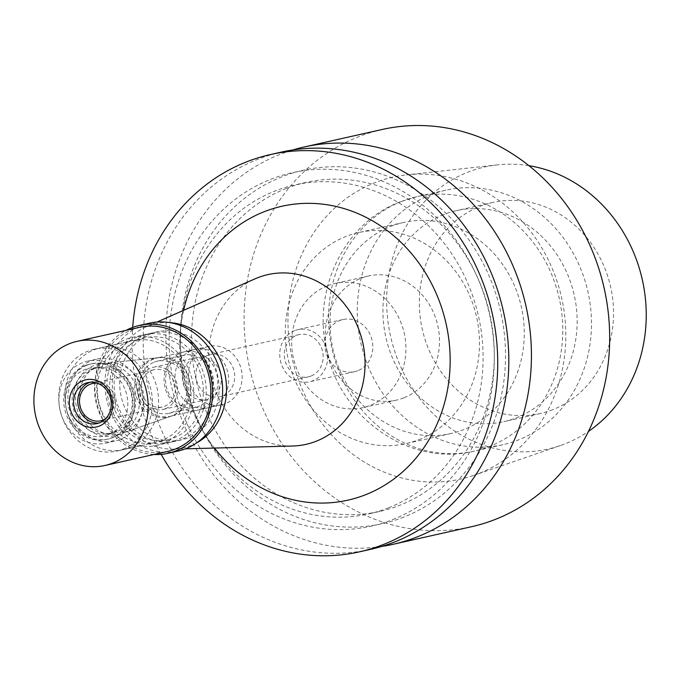 <?xml version="1.0" encoding="UTF-8"?>
<svg xmlns="http://www.w3.org/2000/svg" width="680" height="680" viewBox="0 0 680 680"><rect width="100%" height="100%" fill="white"/><g stroke="black" fill="none" stroke-linecap="round" stroke-linejoin="round"><path stroke-width="0.51" stroke-dasharray="3.4 2.55" d="M528.904 165.682A144.534 129.013 -102.6 0 0 497.437 164.874A144.534 129.013 -102.6 0 0 467.815 172.202A144.534 129.013 -102.6 0 0 395.182 352.725A144.534 129.013 -102.6 0 0 560.38 445.562A144.534 129.013 -102.6 0 0 565.071 443.827A144.534 129.013 -102.6 0 0 588.489 431.392M478.933 473.475A154.717 138.1 77.4 0 1 473.909 475.329A154.717 138.1 77.4 0 1 297.083 375.955A154.717 138.1 77.4 0 1 374.833 182.716A154.717 138.1 77.4 0 1 406.529 174.879A154.717 138.1 77.4 0 1 560.949 294.958A154.717 138.1 77.4 0 1 478.933 473.475M552.832 409.632A108.145 96.534 77.4 0 1 540.107 413.542A108.145 96.534 77.4 0 1 424.107 336.353A108.145 96.534 77.4 0 1 480.054 206.388A108.145 96.534 77.4 0 1 492.779 202.487A108.145 96.534 77.4 0 1 608.779 279.675A108.145 96.534 77.4 0 1 552.832 409.632M443.658 214.557A108.145 96.534 -102.6 0 0 387.71 344.522A108.145 96.534 -102.6 0 0 503.71 421.702A108.145 96.534 -102.6 0 0 516.435 417.8A108.145 96.534 -102.6 0 0 572.381 287.835A108.145 96.534 -102.6 0 0 456.382 210.647A108.145 96.534 -102.6 0 0 443.658 214.557M430.508 194.896A130.416 116.407 77.4 0 1 445.85 190.188A130.416 116.407 77.4 0 1 585.735 283.271A130.416 116.407 77.4 0 1 518.27 439.986A130.416 116.407 77.4 0 1 502.928 444.694A130.416 116.407 77.4 0 1 363.043 351.62A130.416 116.407 77.4 0 1 430.508 194.896M390.779 226.415A108.145 96.534 77.4 0 1 403.495 222.504A108.145 96.534 77.4 0 1 519.503 299.693A108.145 96.534 77.4 0 1 463.548 429.658A108.145 96.534 77.4 0 1 450.823 433.559A108.145 96.534 77.4 0 1 334.824 356.379A108.145 96.534 77.4 0 1 390.779 226.415M418.769 439.696A108.145 96.534 -102.6 0 0 474.716 309.731A108.145 96.534 -102.6 0 0 358.717 232.551A108.145 96.534 -102.6 0 0 345.993 236.453A108.145 96.534 -102.6 0 0 290.046 366.418A108.145 96.534 -102.6 0 0 406.045 443.606A108.145 96.534 -102.6 0 0 418.769 439.696M403.784 397.851A63.614 56.78 77.4 0 1 396.304 400.154A63.614 56.78 77.4 0 1 328.066 354.748A63.614 56.78 77.4 0 1 360.978 278.298A63.614 56.78 77.4 0 1 368.458 276.003A63.614 56.78 77.4 0 1 436.696 321.402A63.614 56.78 77.4 0 1 403.784 397.851M327.394 285.829A63.614 56.78 -102.6 0 0 294.482 362.278A63.614 56.78 -102.6 0 0 362.712 407.685A63.614 56.78 -102.6 0 0 370.2 405.39A63.614 56.78 -102.6 0 0 403.113 328.933A63.614 56.78 -102.6 0 0 334.875 283.534A63.614 56.78 -102.6 0 0 327.394 285.829M357.782 370.719A26.715 23.851 77.4 0 1 354.646 371.679A26.715 23.851 77.4 0 1 325.983 352.614A26.715 23.851 77.4 0 1 339.804 320.501A26.715 23.851 77.4 0 1 342.95 319.541A26.715 23.851 77.4 0 1 371.611 338.606A26.715 23.851 77.4 0 1 357.782 370.719M294.746 330.607A26.715 23.851 -102.6 0 0 280.925 362.712A26.715 23.851 -102.6 0 0 309.578 381.786A26.715 23.851 -102.6 0 0 312.724 380.817A26.715 23.851 -102.6 0 0 326.545 348.712A26.715 23.851 -102.6 0 0 297.891 329.638A26.715 23.851 -102.6 0 0 294.746 330.607M311.015 376.04A21.633 19.303 77.4 0 1 308.465 376.822A21.633 19.303 77.4 0 1 285.269 361.386A21.633 19.303 77.4 0 1 296.454 335.393A21.633 19.303 77.4 0 1 299.004 334.611A21.633 19.303 77.4 0 1 322.201 350.047A21.633 19.303 77.4 0 1 311.015 376.04M208.012 355.224A21.633 19.303 -102.6 0 0 196.826 381.216A21.633 19.303 -102.6 0 0 220.023 396.652A21.633 19.303 -102.6 0 0 222.573 395.87A21.633 19.303 -102.6 0 0 233.758 369.877A21.633 19.303 -102.6 0 0 210.562 354.442A21.633 19.303 -102.6 0 0 208.012 355.224M225.352 403.639A29.903 26.69 77.4 0 1 221.833 404.719A29.903 26.69 77.4 0 1 189.762 383.384A29.903 26.69 77.4 0 1 205.232 347.454A29.903 26.69 77.4 0 1 208.751 346.375A29.903 26.69 77.4 0 1 240.822 367.71A29.903 26.69 77.4 0 1 225.352 403.639M153.587 359.031A29.903 26.69 -102.6 0 0 138.117 394.961A29.903 26.69 -102.6 0 0 170.187 416.304A29.903 26.69 -102.6 0 0 172.856 415.539A29.903 26.69 -102.6 0 0 173.706 415.225A29.903 26.69 -102.6 0 0 189.576 380.791A29.903 26.69 -102.6 0 0 159.843 357.501A29.903 26.69 -102.6 0 0 157.106 357.952A29.903 26.69 -102.6 0 0 153.587 359.031M123.879 432.675A36.083 32.206 -102.6 0 0 143.021 391.127A36.083 32.206 -102.6 0 0 107.142 363.018A36.083 32.206 -102.6 0 0 99.594 364.863A36.083 32.206 -102.6 0 0 81.49 410.014A36.083 32.206 -102.6 0 0 122.85 433.058A36.083 32.206 -102.6 0 0 123.879 432.675M129.285 447.788A52.164 46.563 77.4 0 1 123.148 449.667A52.164 46.563 77.4 0 1 67.192 412.437A52.164 46.563 77.4 0 1 94.189 349.75A52.164 46.563 77.4 0 1 100.326 347.871A52.164 46.563 77.4 0 1 156.272 385.101A52.164 46.563 77.4 0 1 129.285 447.788M138.966 339.711A52.164 46.563 -102.6 0 0 111.979 402.399A52.164 46.563 -102.6 0 0 167.934 439.629A52.164 46.563 -102.6 0 0 174.071 437.741A52.164 46.563 -102.6 0 0 201.059 375.054A52.164 46.563 -102.6 0 0 145.103 337.824A52.164 46.563 -102.6 0 0 138.966 339.711M175.134 440.733A55.343 49.402 77.4 0 1 168.631 442.731A55.343 49.402 77.4 0 1 109.259 403.231A55.343 49.402 77.4 0 1 137.895 336.719A55.343 49.402 77.4 0 1 144.406 334.721A55.343 49.402 77.4 0 1 203.77 374.221A55.343 49.402 77.4 0 1 175.134 440.733M150.773 333.837A55.343 49.402 -102.6 0 0 122.136 400.341A55.343 49.402 -102.6 0 0 181.5 439.85A55.343 49.402 -102.6 0 0 188.011 437.844A55.343 49.402 -102.6 0 0 216.648 371.339A55.343 49.402 -102.6 0 0 157.284 331.832A55.343 49.402 -102.6 0 0 150.773 333.837M196.767 442.816A63.614 56.78 77.4 0 1 190.791 445.621A63.614 56.78 77.4 0 1 173.502 449.131A63.614 56.78 77.4 0 1 113.985 398.267A63.614 56.78 77.4 0 1 146.089 326.859A63.614 56.78 77.4 0 1 147.985 326.06A63.614 56.78 77.4 0 1 169.821 322.635M292.57 446.021A86.989 77.647 77.4 0 1 211.174 376.474A86.989 77.647 77.4 0 1 255.068 278.817M183.608 310.318A150.612 134.428 -102.6 0 0 214.498 448.06M161.16 454.359A203.575 181.704 77.4 0 1 132.694 327.394M281.46 152.082A203.575 181.704 -102.6 0 0 257.516 159.426A203.575 181.704 -102.6 0 0 152.192 404.065A203.575 181.704 -102.6 0 0 370.558 549.355M392.649 519.588A181.076 161.627 -102.6 0 0 482.494 290.122A181.076 161.627 -102.6 0 0 270.801 179.282A181.076 161.627 -102.6 0 0 180.956 408.756A181.076 161.627 -102.6 0 0 392.649 519.588M388.442 507.85A168.581 150.476 77.4 0 1 368.611 513.935A168.581 150.476 77.4 0 1 187.782 393.618A168.581 150.476 77.4 0 1 275 191.029A168.581 150.476 77.4 0 1 294.831 184.943A168.581 150.476 77.4 0 1 475.66 305.26A168.581 150.476 77.4 0 1 388.442 507.85M286.195 188.513A168.581 150.476 -102.6 0 0 198.976 391.111A168.581 150.476 -102.6 0 0 379.805 511.428A168.581 150.476 -102.6 0 0 399.636 505.342A168.581 150.476 -102.6 0 0 486.854 302.745A168.581 150.476 -102.6 0 0 306.025 182.427A168.581 150.476 -102.6 0 0 286.195 188.513M403.844 517.081A181.076 161.627 77.4 0 1 192.151 406.24A181.076 161.627 77.4 0 1 281.996 176.774A181.076 161.627 77.4 0 1 493.688 287.615A181.076 161.627 77.4 0 1 403.844 517.081M381.777 546.414A203.575 181.704 77.4 0 1 173.102 392.734A203.575 181.704 77.4 0 1 280.143 154.36A203.575 181.704 77.4 0 1 292.868 149.948M382.339 129.455A203.575 181.704 -102.6 0 0 358.394 136.807A203.575 181.704 -102.6 0 0 253.071 381.446A203.575 181.704 -102.6 0 0 471.427 526.736M165.469 408.671A21.633 19.303 -102.6 0 0 176.664 382.678A21.633 19.303 -102.6 0 0 153.468 367.243A21.633 19.303 -102.6 0 0 150.918 368.024A21.633 19.303 -102.6 0 0 139.731 394.017A21.633 19.303 -102.6 0 0 162.928 409.453A21.633 19.303 -102.6 0 0 165.469 408.671M194.582 358.232A21.633 19.303 77.4 0 1 197.123 357.45A21.633 19.303 77.4 0 1 220.328 372.895A21.633 19.303 77.4 0 1 209.134 398.888A21.633 19.303 77.4 0 1 206.593 399.661A21.633 19.303 77.4 0 1 183.387 384.225A21.633 19.303 77.4 0 1 194.582 358.232M211.913 406.657A29.903 26.69 -102.6 0 0 227.383 370.727A29.903 26.69 -102.6 0 0 195.313 349.384A29.903 26.69 -102.6 0 0 191.794 350.464A29.903 26.69 -102.6 0 0 176.332 386.393A29.903 26.69 -102.6 0 0 208.403 407.736A29.903 26.69 -102.6 0 0 211.913 406.657M180.88 352.911A29.903 26.69 77.4 0 1 184.399 351.832A29.903 26.69 77.4 0 1 216.469 373.175A29.903 26.69 77.4 0 1 200.999 409.105A29.903 26.69 77.4 0 1 197.489 410.184A29.903 26.69 77.4 0 1 165.41 388.841A29.903 26.69 77.4 0 1 180.88 352.911M180.557 356.218A26.715 23.851 -102.6 0 0 166.727 388.322A26.715 23.851 -102.6 0 0 195.389 407.397A26.715 23.851 -102.6 0 0 198.534 406.427A26.715 23.851 -102.6 0 0 212.356 374.323A26.715 23.851 -102.6 0 0 183.694 355.249A26.715 23.851 -102.6 0 0 180.557 356.218M154.241 362.117A26.715 23.851 77.4 0 1 157.386 361.148A26.715 23.851 77.4 0 1 186.048 380.222A26.715 23.851 77.4 0 1 172.227 412.326A26.715 23.851 77.4 0 1 169.082 413.296A26.715 23.851 77.4 0 1 140.42 394.221A26.715 23.851 77.4 0 1 154.241 362.117M157.905 357.705A30.124 26.894 -102.6 0 1 187.858 381.174A30.124 26.894 -102.6 0 1 171.87 415.871A30.124 26.894 77.4 0 1 171.011 416.185A30.124 26.894 77.4 0 1 136.484 396.942A30.124 26.894 77.4 0 1 151.597 359.244A30.124 26.894 -102.6 0 1 157.905 357.705L101.736 363.587A36.72 32.776 -102.6 0 0 94.053 365.466A36.72 32.776 77.4 0 0 75.624 411.409A36.72 32.776 77.4 0 0 117.717 434.86A36.72 32.776 77.4 0 0 118.762 434.469A36.72 32.776 -102.6 0 0 138.244 392.19A36.72 32.776 -102.6 0 0 101.736 363.587M94.325 368.704A33.464 29.869 -102.6 0 0 77.01 408.918A33.464 29.869 -102.6 0 0 112.897 432.803A33.464 29.869 -102.6 0 0 116.841 431.596A33.464 29.869 -102.6 0 0 134.147 391.382A33.464 29.869 -102.6 0 0 98.26 367.498A33.464 29.869 -102.6 0 0 94.325 368.704M90.959 369.461A33.464 29.869 77.4 0 1 94.894 368.254A33.464 29.869 77.4 0 1 130.79 392.13A33.464 29.869 77.4 0 1 113.475 432.344A33.464 29.869 77.4 0 1 109.54 433.551A33.464 29.869 77.4 0 1 73.653 409.675A33.464 29.869 77.4 0 1 90.959 369.461M87.014 365.177A38.547 34.408 -102.6 0 0 67.065 411.51A38.547 34.408 -102.6 0 0 108.417 439.025A38.547 34.408 -102.6 0 0 112.948 437.631A38.547 34.408 -102.6 0 0 132.897 391.306A38.547 34.408 -102.6 0 0 91.545 363.791A38.547 34.408 -102.6 0 0 87.014 365.177M85.331 365.559A38.547 34.408 77.4 0 1 89.862 364.166A38.547 34.408 77.4 0 1 131.214 391.68A38.547 34.408 77.4 0 1 111.273 438.005A38.547 34.408 77.4 0 1 106.734 439.399A38.547 34.408 77.4 0 1 65.382 411.885A38.547 34.408 77.4 0 1 85.331 365.559M108.307 434.8A34.731 30.999 77.4 0 1 67.703 413.534A34.731 30.999 77.4 0 1 84.932 369.521A34.731 30.999 77.4 0 1 125.545 390.779A34.731 30.999 77.4 0 1 108.307 434.8M105.434 418.905A19.082 17.034 -102.6 0 0 113.245 398.429A19.082 17.034 -102.6 0 0 97.435 383.256M151.776 370.421A19.082 17.034 77.4 0 1 154.02 369.725A19.082 17.034 77.4 0 1 174.488 383.35A19.082 17.034 77.4 0 1 164.619 406.283A19.082 17.034 77.4 0 1 162.375 406.971A19.082 17.034 77.4 0 1 141.899 393.354A19.082 17.034 77.4 0 1 151.776 370.421M162.826 443.496A55.343 49.402 -102.6 0 0 191.454 376.983A55.343 49.402 -102.6 0 0 132.09 337.484A55.343 49.402 -102.6 0 0 125.579 339.481A55.343 49.402 -102.6 0 0 96.951 405.994A55.343 49.402 -102.6 0 0 156.315 445.493A55.343 49.402 -102.6 0 0 162.826 443.496M145.171 335.087A55.343 49.402 77.4 0 1 151.682 333.089A55.343 49.402 77.4 0 1 211.046 372.589A55.343 49.402 77.4 0 1 182.418 439.101A55.343 49.402 77.4 0 1 175.907 441.099A55.343 49.402 77.4 0 1 116.535 401.6A55.343 49.402 77.4 0 1 145.171 335.087M149.456 323.161A65.526 58.489 -102.6 0 0 141.746 325.524A65.526 58.489 -102.6 0 0 107.848 404.269A65.526 58.489 -102.6 0 0 178.135 451.035M153.969 454.495A65.526 58.489 77.4 0 1 96.645 402.152A65.526 58.489 77.4 0 1 126.123 330.344M139.799 327.284A63.614 56.78 -102.6 0 0 132.311 329.579A63.614 56.78 -102.6 0 0 99.399 406.028A63.614 56.78 -102.6 0 0 167.637 451.427M89.964 382.279A20.995 18.742 77.4 0 1 92.029 381.675A20.995 18.742 77.4 0 1 114.546 396.661A20.995 18.742 77.4 0 1 103.683 421.889A20.995 18.742 77.4 0 1 101.218 422.646A20.995 18.742 77.4 0 1 99.084 422.977M110.746 441.609A41.99 37.477 -102.6 0 0 132.472 391.153A41.99 37.477 -102.6 0 0 87.431 361.19A41.99 37.477 -102.6 0 0 82.492 362.703A41.99 37.477 -102.6 0 0 60.775 413.159A41.99 37.477 -102.6 0 0 105.808 443.131A41.99 37.477 -102.6 0 0 110.746 441.609M91.451 360.697A41.99 37.477 77.4 0 1 96.39 359.184A41.99 37.477 77.4 0 1 141.431 389.147A41.99 37.477 77.4 0 1 119.706 439.603A41.99 37.477 77.4 0 1 114.767 441.116A41.99 37.477 77.4 0 1 69.734 411.153A41.99 37.477 77.4 0 1 91.451 360.697M123.131 449.165A52.164 46.563 -102.6 0 0 150.119 386.478A52.164 46.563 -102.6 0 0 94.163 349.248A52.164 46.563 -102.6 0 0 88.026 351.135A52.164 46.563 -102.6 0 0 61.038 413.822A52.164 46.563 -102.6 0 0 116.994 451.052A52.164 46.563 -102.6 0 0 123.131 449.165M126.65 342.474A52.164 46.563 77.4 0 1 132.787 340.587A52.164 46.563 77.4 0 1 188.743 377.817A52.164 46.563 77.4 0 1 161.755 440.504A52.164 46.563 77.4 0 1 155.618 442.391A52.164 46.563 77.4 0 1 99.662 405.161A52.164 46.563 77.4 0 1 126.65 342.474M401.795 201.339A130.416 116.407 -102.6 0 0 334.322 358.062A130.416 116.407 -102.6 0 0 474.206 451.137A130.416 116.407 -102.6 0 0 489.549 446.429A130.416 116.407 -102.6 0 0 557.022 289.705A130.416 116.407 -102.6 0 0 417.137 196.631A130.416 116.407 -102.6 0 0 401.795 201.339M560.38 445.562L473.909 475.329M497.437 164.874L406.529 174.879M540.107 413.542L503.71 421.702M492.779 202.487L456.382 210.647M502.928 444.694L474.206 451.137C409.989 467.083 340.858 418.396 327.072 351.917C311.584 291.507 343.468 222.972 400.291 201.798L417.137 196.631L445.85 190.188M450.823 433.559L406.045 443.606M403.495 222.504L358.717 232.551M396.304 400.154L362.712 407.685M368.458 276.003L334.875 283.534M354.646 371.679L309.578 381.786M342.95 319.541L297.891 329.638M308.465 376.822L220.023 396.652M299.004 334.611L210.562 354.442M221.833 404.719L170.187 416.304M208.751 346.375L157.106 357.952M159.843 357.501L107.142 363.018M172.856 415.539L122.85 433.058M167.934 439.629L123.148 449.667M145.103 337.824L100.326 347.871M181.5 439.85L168.631 442.731M157.284 331.832L144.406 334.721M173.502 449.131L185.453 448.817M146.089 326.859L157.02 322.039M379.805 511.428L368.611 513.935M306.025 182.427L294.831 184.943M153.468 367.243L197.123 357.45M162.928 409.453L206.593 399.661M184.399 351.832L195.313 349.384M197.489 410.184L208.403 407.736M157.386 361.148L183.694 355.249M169.082 413.296L195.389 407.397M171.011 416.185L117.717 434.86M94.894 368.254L98.26 367.498M109.54 433.551L112.897 432.803M89.862 364.166L91.545 363.791M106.734 439.399L108.417 439.025M92.446 383.537L154.02 369.725M100.802 420.784L162.375 406.971M132.09 337.484L151.682 333.089M156.315 445.493L175.907 441.099M97.019 423.589L101.218 422.646M87.831 382.619L92.029 381.675M87.431 361.19L96.39 359.184M105.808 443.131L114.767 441.116M94.163 349.248L132.787 340.587M116.994 451.052L155.618 442.391"/><path stroke-width="1.02" d="M588.489 431.392A144.534 129.013 -102.6 0 0 642.328 279.786A144.534 129.013 -102.6 0 0 528.904 165.682M169.821 322.635A63.614 56.78 77.4 0 1 224.8 373.413A63.614 56.78 77.4 0 1 196.767 442.816M157.02 322.039L255.068 278.817A86.989 77.647 77.4 0 1 257.677 277.738A86.989 77.647 -102.6 0 1 359.372 330.981A86.989 77.647 -102.6 0 1 316.208 441.226A86.989 77.647 77.4 0 1 292.57 446.021L185.453 448.817M214.498 448.06A150.612 134.428 -102.6 0 0 365.602 494.725A150.612 134.428 -102.6 0 0 440.325 303.866A150.612 134.428 -102.6 0 0 264.256 211.684A150.612 134.428 -102.6 0 0 183.608 310.318M132.694 327.394A203.575 181.704 77.4 0 1 246.44 161.917A203.575 181.704 77.4 0 1 270.385 154.564A203.575 181.704 77.4 0 1 488.741 299.854A203.575 181.704 77.4 0 1 383.418 544.493A203.575 181.704 77.4 0 1 359.474 551.846A203.575 181.704 77.4 0 1 161.16 454.359M359.474 551.846L370.558 549.355A203.575 181.704 -102.6 0 0 394.502 542.011A203.575 181.704 -102.6 0 0 499.825 297.373A203.575 181.704 -102.6 0 0 281.46 152.082L270.385 154.564M292.868 149.948A203.575 181.704 77.4 0 1 304.087 147.007A203.575 181.704 77.4 0 1 522.444 292.298A203.575 181.704 77.4 0 1 417.12 536.937A203.575 181.704 77.4 0 1 393.176 544.289A203.575 181.704 77.4 0 1 381.777 546.414M393.176 544.289L471.427 526.736A203.575 181.704 -102.6 0 0 495.371 519.384A203.575 181.704 -102.6 0 0 600.695 274.745A203.575 181.704 -102.6 0 0 382.339 129.455L304.087 147.007M97.435 383.256A19.082 17.034 -102.6 0 0 92.446 383.537A19.082 17.034 -102.6 0 0 90.202 384.225A19.082 17.034 -102.6 0 0 80.325 407.159A19.082 17.034 -102.6 0 0 100.802 420.784A19.082 17.034 -102.6 0 0 103.046 420.096A19.082 17.034 -102.6 0 0 105.434 418.905M168.054 453.288L178.135 451.035A65.526 58.489 -102.6 0 0 185.835 448.664A65.526 58.489 -102.6 0 0 219.742 369.92A65.526 58.489 -102.6 0 0 149.456 323.161L139.383 325.414A65.526 58.489 77.4 0 1 209.661 372.181A65.526 58.489 77.4 0 1 175.763 450.925A65.526 58.489 77.4 0 1 168.054 453.288A65.526 58.489 77.4 0 1 153.969 454.495M126.123 330.344A65.526 58.489 77.4 0 1 131.673 327.786A65.526 58.489 77.4 0 1 139.383 325.414M104.941 465.486L167.637 451.427A63.614 56.78 -102.6 0 0 175.125 449.131A63.614 56.78 -102.6 0 0 208.037 372.683A63.614 56.78 -102.6 0 0 139.799 327.284L77.103 341.343A63.614 56.78 77.4 0 1 145.341 386.741A63.614 56.78 77.4 0 1 112.43 463.19A63.614 56.78 77.4 0 1 104.941 465.486A63.614 56.78 77.4 0 1 36.711 420.087A63.614 56.78 77.4 0 1 69.623 343.638A63.614 56.78 77.4 0 1 77.103 341.343M99.161 426.13A24.174 21.581 -102.6 0 0 111.154 395.497A24.174 21.581 -102.6 0 0 82.892 380.698A24.174 21.581 -102.6 0 0 70.898 411.332A24.174 21.581 -102.6 0 0 99.161 426.13M99.484 422.824A20.995 18.742 -102.6 0 0 110.347 397.596A20.995 18.742 -102.6 0 0 87.831 382.619A20.995 18.742 -102.6 0 0 85.357 383.375A20.995 18.742 -102.6 0 0 74.502 408.603A20.995 18.742 -102.6 0 0 97.019 423.589A20.995 18.742 -102.6 0 0 99.484 422.824M99.084 422.977A20.995 18.742 77.4 0 1 78.395 406.495A20.995 18.742 77.4 0 1 89.556 382.432A20.995 18.742 77.4 0 1 89.964 382.279"/></g></svg>
